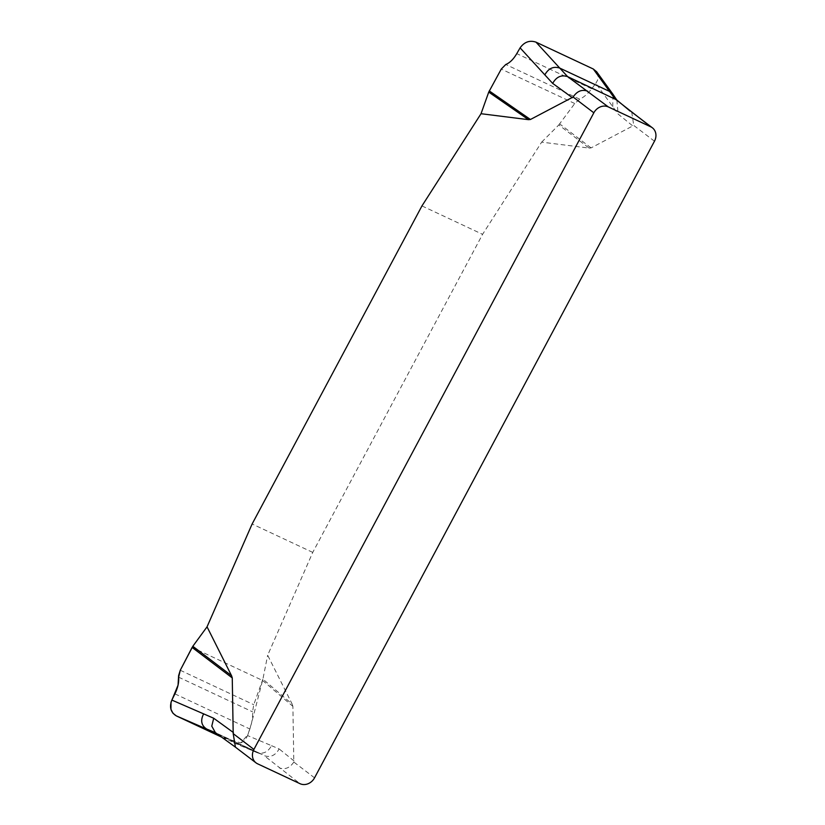 <?xml version="1.0" encoding="UTF-8"?>
<svg xmlns="http://www.w3.org/2000/svg" width="825" height="825" viewBox="0 0 825 825"><rect width="100%" height="100%" fill="white"/><g stroke="black" fill="none" stroke-linecap="round" stroke-linejoin="round"><path stroke-width="0.62" stroke-dasharray="4.12 3.09" d="M541.654 142.137L558.814 124.936L589.081 148.077L541.654 142.137L482.584 234.331L312.747 552.399L267.671 655.256L292.184 704.127L262.907 679.13L267.671 655.256M589.081 148.077L591.061 147.902L633.744 125.431L654.462 141.219M314.542 777.841L293.824 762.042L292.885 706.344L292.184 704.127M421.957 205.92L482.584 234.331M312.747 552.399L252.13 523.988M558.814 124.936L574.747 103.527L579.707 99.144C583.698 97.412 587.699 93.947 591.711 88.76L595.825 83.356L618.121 114.067L633.023 126.122M595.825 83.356L597.599 80.128L598.197 76.704L596.702 71.847M197.897 650.131L262.546 680.429L251.47 723.432L247.902 734.632L240.756 742.913L221.574 737.096L256.616 752.452C262.907 754.483 267.877 752.225 271.549 745.687L247.583 735.57L249.851 728.991C252.027 722.576 252.935 716.853 252.563 711.831L253.749 704.705L262.907 679.13M271.549 745.687L279.139 748.914C275.468 755.452 270.497 757.711 264.206 755.679L300.042 783.698M233.578 742.727C239.776 744.748 244.447 742.356 247.583 735.57M217.408 734.075L256.926 752.596L233.867 742.861M631.733 112.076L633.744 125.431M293.824 762.042C289.884 767.92 285.048 769.88 279.314 767.91M257.606 763.816L235.383 747.13M236.878 748.028L216.882 733.497L262.237 754.473L256.926 752.596M591.061 147.902L559.69 123.915M612.748 106.693L613.027 94.359M262.546 680.429L292.885 706.344M294.04 760.97L279.139 748.914M256.616 752.452L262.237 754.473L215.459 732.662M616.852 100.031L618.121 114.067M174.921 693.866L249.851 728.991M178.633 677.181L252.563 711.831M180.263 670.261L253.749 704.705M591.711 88.76L516.77 53.635M579.707 99.144L505.777 64.494M574.747 103.527L501.26 69.083"/><path stroke-width="1.24" d="M652.358 127.782A11.529 9.982 -52.7 0 0 650.781 126.833L608.345 106.941A11.529 9.982 -52.7 0 0 593.835 112.808L253.914 749.42A11.529 9.982 -52.7 0 0 256.028 762.857A11.529 9.982 -52.7 0 0 257.606 763.816L300.042 783.698A11.529 9.982 -52.7 0 0 314.542 777.841L654.462 141.219A11.529 9.982 -52.7 0 0 652.358 127.782L631.641 111.994M207.044 626.835L192.823 646.284L231.557 675.716L207.044 626.835L252.13 523.988L421.957 205.92L481.027 113.716L528.464 119.666L488.74 92.091L481.027 113.716M231.557 675.716L232.258 677.923L233.197 733.631L253.914 749.42M593.835 112.808L573.117 97.02L530.434 119.491L528.464 119.666M596.702 71.847L593.309 69.011L535.992 42.147L559.773 68.093C553.482 66.062 548.501 68.32 544.83 74.858L520.09 47.86L516.77 53.635C513.49 59.214 509.829 62.824 505.777 64.494L501.26 69.083L488.74 92.091M544.83 74.858L552.678 83.397C556.349 76.859 561.33 74.601 567.621 76.632L608.345 106.941M596.485 71.538L612.923 94.215L609.572 91.431L593.309 69.011M535.992 42.147C529.671 40.033 524.37 41.941 520.09 47.86M650.781 126.833L614.945 98.804L609.572 91.431L559.773 68.093L567.621 76.632L616.708 99.918M192.823 646.284L180.263 670.261L178.633 677.181C179.077 682.285 177.839 687.844 174.921 693.866L171.847 700.074L213.706 718.245L233.423 732.559M171.847 700.074C169.208 707.087 170.682 712.346 176.261 715.863L221.574 737.096L176.261 715.863L172.961 713.243L170.95 709.294L170.992 702.292L178.045 685.183L178.623 675.592L180.263 670.261L192.122 647.429L197.897 650.131M203.641 713.852C200.258 720.524 201.31 725.618 206.817 729.114L176.261 715.863M235.465 747.182L215.459 732.662L206.817 729.114L217.408 734.075M630.053 111.035L616.718 99.918L612.923 94.205M573.117 97.02C577.057 91.142 581.883 89.183 587.617 91.152M235.424 747.161L233.197 733.631M489.266 90.915L530.434 119.491M572.395 97.711L552.678 83.397M232.258 677.923L192.122 647.429M215.346 732.579L211.778 726.134L213.706 718.245M256.028 762.857L235.3 747.068"/></g></svg>
